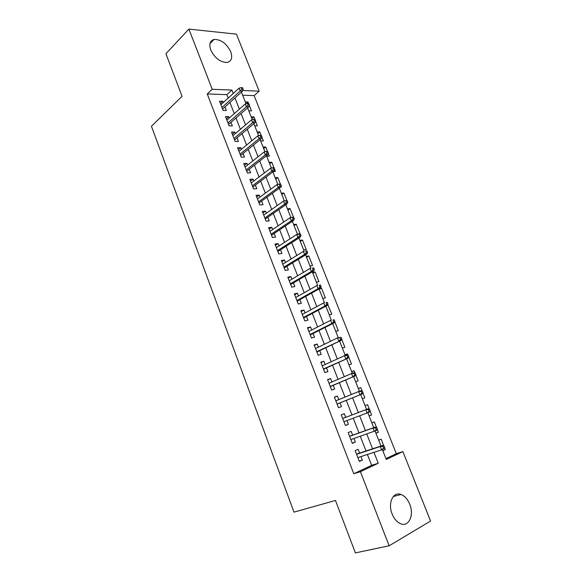 <?xml version="1.0" encoding="UTF-8"?>
<svg xmlns="http://www.w3.org/2000/svg" width="582" height="582" viewBox="0 0 582 582"><rect width="100%" height="100%" fill="white"/><g stroke="black" fill="none" stroke-linecap="round" stroke-linejoin="round"><path stroke-width="0.87" d="M392.13 513.993C387.561 503.081 393.192 491.215 401.005 494.482C404.723 495.951 407.633 499.203 409.735 504.23C414.348 514.954 408.833 527.321 400.642 523.742C397.011 522.192 394.174 518.94 392.13 513.993M210.779 50.037C208.851 44.254 209.942 40.718 214.052 39.452C220.942 39.321 226.5 43.417 230.727 51.74C232.727 57.64 231.571 61.205 227.249 62.434C220.447 62.434 214.954 58.302 210.779 50.037M385.931 458.587L396.32 453.691L402.889 451.617L430.571 521.043L389.132 545.792L355.384 552.9L335.472 500.447L293.99 512.138L151.429 126.279L182.071 96.314L165.914 53.733L188.903 29.1L236.438 34.142L259.172 91.17L242.73 90.501M396.32 453.691L254.13 95.608L259.172 91.17M359.611 453.102L358.126 449.282L355.144 450.599L359.356 461.446L362.331 460.086L360.964 456.586M352.634 435.154L351.164 431.386L348.167 432.622L352.343 443.389L355.333 442.109L353.936 438.515M345.708 417.352L344.26 413.635L341.248 414.799L345.395 425.478L348.4 424.271L346.967 420.582M338.811 399.616L337.415 396.022L334.381 397.113L338.491 407.706L341.518 406.578L340.07 402.868M331.958 381.996L330.612 378.555L327.571 379.566L331.653 390.078L334.686 389.016L333.246 385.32M325.156 364.521L323.876 361.218L320.813 362.157L324.858 372.582L327.913 371.6L326.48 367.911M318.412 347.178L317.183 344.02L314.113 344.886L318.128 355.231L321.191 354.322L319.758 350.64M311.719 329.979L310.548 326.953L307.456 327.746L311.443 338.018L314.52 337.174L313.094 333.508M305.084 312.905L303.957 310.017L300.858 310.744L304.815 320.929L307.907 320.165L306.481 316.506M298.493 295.969L297.424 293.219L294.31 293.874L298.231 303.986L301.338 303.287L299.919 299.635M291.96 279.164L290.942 276.545L287.814 277.134L291.706 287.166L294.827 286.533L293.408 282.896M285.471 262.489L284.503 260.001L281.361 260.525L285.224 270.477L288.359 269.91L286.948 266.287M279.04 245.946L278.123 243.582L274.966 244.04L278.8 253.919L281.943 253.417L280.539 249.802M272.652 229.526L271.779 227.293L268.615 227.686L272.42 237.485L275.577 237.049L274.173 233.44M266.316 213.23L265.494 211.12L262.315 211.448L266.09 221.175L269.262 220.811L267.858 217.21M260.023 197.058L259.252 195.072L256.058 195.341L259.805 204.995L262.991 204.689L261.594 201.096M253.781 181.009L253.061 179.147L249.853 179.351L253.57 188.932L256.771 188.692L255.374 185.112M247.59 165.084L246.906 163.338L243.698 163.484L247.386 172.992L250.595 172.81L249.205 169.238M241.443 149.276L240.81 147.653L237.58 147.733L241.246 157.169L244.462 157.053L243.08 153.488M235.339 133.591L234.75 132.078L231.512 132.107L235.15 141.47L238.38 141.411L236.998 137.861M229.279 118.022L228.741 116.626L225.496 116.589L229.104 125.887L232.342 125.887L230.967 122.344M245.99 103.712L247.976 101.966L248.543 103.407M248.805 110.849L251.497 110.893L249.278 105.262M251.853 118.575L253.861 116.866L254.814 119.288M254.727 125.865L257.411 125.858L255.549 121.151M257.761 133.547L259.783 131.874L261.136 135.286M260.692 140.982L263.362 140.931L261.871 137.156M263.704 148.621L265.756 146.991L267.502 151.415M266.694 156.216L269.357 156.114L268.244 153.284M269.692 163.811L271.772 162.218L273.926 167.667M273.409 171.515L275.402 171.406L274.66 169.544M275.723 179.111L277.825 177.554L280.393 184.043M280.735 186.866L281.484 186.807L281.135 185.92M281.804 194.526L283.929 193.006L286.911 200.55M287.923 210.044L290.076 208.567L293.481 217.188M294.092 225.685L296.267 224.245L300.006 233.709L297.395 234.066M300.305 241.443L302.509 240.039L306.27 249.569L303.673 249.984M306.561 257.309L308.795 255.949L312.585 265.552L309.995 266.018M312.869 273.3L315.124 271.983L318.943 281.659L316.368 282.175M319.22 289.407L321.504 288.134L325.353 297.882L322.784 298.457M327.739 304.51L331.813 314.229L329.259 314.862M335.77 331.391L338.317 330.7L334.774 321.722M342.34 348.043L344.871 347.294L341.721 339.313M345.111 355.064L347.505 353.965L347.941 355.064M348.96 364.827L351.477 364.012L348.727 357.05M351.703 371.796L354.132 370.741L354.998 372.924M355.624 381.734L358.126 380.861L355.784 374.932M358.352 388.645L360.804 387.641L362.106 390.937M362.346 398.779L364.834 397.841L362.906 392.952M367.533 404.672L365.045 405.632L367.533 404.672L369.279 409.088M369.09 415.883L371.592 414.951L370.079 411.125M375.87 433.081L378.402 432.2L377.318 429.451M376.51 427.399L374.313 421.834L371.84 422.852M254.13 95.608L242.636 95.208M245.277 101.894L247.976 101.966M251.169 116.844L253.861 116.866M257.106 131.896L259.783 131.874M263.086 147.064L265.756 146.991M269.11 162.334L271.772 162.218M275.177 177.721L277.825 177.554M281.288 193.224L283.929 193.006M287.45 208.836L290.076 208.567M293.648 224.572L296.267 224.245M299.897 240.417L302.509 240.039M306.197 256.386L308.795 255.949M312.541 272.471L315.124 271.983M319.889 288.476L321.504 288.134M344.981 354.744L347.505 353.965M351.615 371.571L354.132 370.741M358.308 388.536L360.804 387.641M369.119 415.948L371.592 414.951M375.943 433.255L378.402 432.2M378.686 440.218L381.145 439.134L383.8 445.856M382.818 450.694L385.269 449.573L384.615 447.922M228.209 98.074L226.871 94.648L207.243 93.964L353.791 473.741L371.643 465.324L367.409 454.484M366.034 450.97L360.294 436.274M358.978 432.899L353.245 418.218M351.972 414.966L346.275 400.372M344.995 397.099L339.371 382.701M338.062 379.355L332.526 365.169M331.194 361.757L325.731 347.781M324.37 344.289L318.994 330.525M317.605 326.968L312.308 313.407M310.89 309.784L305.674 296.42M304.233 292.731L299.09 279.564M297.628 275.81L292.557 262.846M291.065 259.026L286.082 246.251M284.562 242.367L279.651 229.781M278.109 225.838L273.264 213.441M271.699 209.44L266.934 197.225M265.348 193.166L260.649 181.133M259.034 177.015L254.414 165.164M252.777 160.981L248.223 149.319M246.564 145.078L242.076 133.584M240.402 129.291L235.979 117.971M234.277 113.621L229.926 102.476M223.27 102.563L222.775 101.283L219.516 101.195L223.095 110.42L226.347 110.471L224.972 106.943M389.132 545.792L360.418 471.696L378.249 463.265L373.964 452.338M353.791 473.741L360.418 471.696M207.243 93.964L212.219 89.264L188.903 29.1M233.229 93.506L231.876 90.064L212.219 89.264M372.582 448.802L366.776 434.005M365.438 430.593L359.64 415.81M358.352 412.536L352.59 397.833M351.295 394.538L345.606 380.031M344.282 376.663L338.68 362.382M337.334 358.941L331.813 344.864M330.438 341.35L324.996 327.491M323.592 323.905L318.238 310.25M316.804 306.605L311.53 293.146M310.075 289.429L304.873 276.181M303.389 272.398L298.268 259.339M296.762 255.498L291.72 242.636M290.185 238.729L285.216 226.056M283.66 222.091L278.763 209.615M277.185 205.577L272.361 193.289M270.761 189.201L266.01 177.095M264.381 172.941L259.71 161.018M258.059 156.813L253.454 145.071M251.78 140.8L247.241 129.24M245.546 124.919L241.079 113.526M239.362 109.154L234.968 97.936M382.352 449.508L386.281 459.467L402.889 451.617M241.421 92.116L246.011 103.756M247.619 107.83L252.275 119.645M253.861 123.668L258.59 135.65M260.154 139.622L264.948 151.786M266.498 155.707L271.365 168.045M272.885 171.908L277.825 184.429M279.324 188.241L284.336 200.943M285.813 204.697L290.898 217.588M292.353 221.284L297.511 234.357M298.944 238.002L304.175 251.264M305.594 254.851L310.89 268.28M312.287 271.83L317.648 285.435M319.038 288.948L324.465 302.72M325.84 306.205L331.34 320.144M332.7 323.592L338.266 337.713M339.612 341.125L345.25 355.427M346.581 358.796L352.292 373.28M353.609 376.612L359.392 391.279M360.687 394.574L366.544 409.415M367.839 412.711L373.731 427.646M375.063 431.029L380.977 446.023M226.871 94.648L231.876 90.064M371.643 465.324L378.249 463.265M220.396 103.45L222.775 101.283M382.709 450.41L385.269 449.573M226.333 118.75L228.741 116.626M232.313 134.158L234.75 132.078M238.336 149.683L240.81 147.653M244.411 165.324L246.906 163.338M250.529 181.082L253.061 179.147M256.691 196.963L259.252 195.072M262.897 212.954L265.494 211.12M269.153 229.075L271.779 227.293M275.461 245.313L278.123 243.582M281.812 261.682L284.503 260.001M288.214 278.174L290.942 276.545M294.667 294.79L297.424 293.219M301.163 311.537L303.957 310.017M307.718 328.415L310.548 326.953M314.316 345.424L317.183 344.02M320.973 362.564L323.876 361.218M327.681 379.835L330.612 378.555M334.439 397.251L337.415 396.022M341.248 414.799L344.26 413.635M345.359 425.398L348.4 424.271M352.263 443.171L355.333 442.109M359.218 461.089L362.331 460.086M222.586 109.096L242.534 91.112L240.177 91.018L221.96 107.495M241.828 89.17L243.138 89.228L242.519 87.656L241.21 87.598L241.828 89.17L240.177 91.018L239.064 88.195L220.891 104.731M242.534 91.112L243.138 89.228M241.21 87.598L239.064 88.195M228.544 124.453L248.747 106.848L246.397 106.804L227.955 122.926M248.063 104.964L249.365 104.993L248.74 103.414L247.437 103.378L248.063 104.964L246.397 106.804L245.277 103.952L226.871 120.139M248.747 106.848L249.365 104.993M247.437 103.378L245.277 103.952M234.546 139.92L255.003 122.707L252.668 122.7L233.986 138.472M254.341 120.874L255.643 120.881L255.011 119.288L253.716 119.281L254.341 120.874L252.668 122.7L251.533 119.834L232.895 135.664M255.003 122.707L255.643 120.881M253.716 119.281L251.533 119.834M240.599 155.503L261.311 138.691L258.983 138.727L240.068 154.135M260.671 136.916L261.965 136.894L261.333 135.286L260.038 135.3L260.671 136.916L258.983 138.727L257.841 135.832L238.969 151.305M261.311 138.691L261.965 136.894M260.038 135.3L257.841 135.832M246.695 171.21L267.662 154.79L265.348 154.877L246.193 169.915M267.051 153.073L268.338 153.03L267.698 151.407L266.411 151.451L267.051 153.073L265.348 154.877L264.199 151.96L245.087 167.063M267.662 154.79L268.338 153.03M266.411 151.451L264.199 151.96M252.835 187.026L274.071 171.021L271.758 171.144L252.362 185.811M273.482 169.362L274.762 169.289L274.122 167.66L272.834 167.725L273.482 169.362L271.758 171.144L270.601 168.205L251.249 182.944M274.071 171.021L274.762 169.289M272.834 167.725L270.601 168.205M259.019 202.965L280.524 187.368L278.225 187.55L258.583 201.83M279.957 185.774L281.237 185.68L280.589 184.028L279.309 184.123L279.957 185.774L278.225 187.55L277.054 184.589L257.455 198.942M280.524 187.368L281.237 185.68M279.309 184.123L277.054 184.589M265.254 219.028L287.028 203.853L284.736 204.078L264.846 217.974M286.49 202.31L287.763 202.194L287.108 200.535L285.835 200.652L286.49 202.31L284.736 204.078L283.565 201.088L263.711 215.056M287.028 203.853L287.763 202.194M285.835 200.652L283.565 201.088M271.539 235.208L293.583 220.462L291.306 220.738L271.161 234.24M293.066 218.985L294.339 218.839L293.677 217.166L292.404 217.312L293.066 218.985L291.306 220.738L290.12 217.726L270.019 231.301M293.583 220.462L294.339 218.839M292.404 217.312L290.12 217.726M277.869 251.511L300.196 237.201L297.919 237.521L277.519 250.631M299.701 235.79L300.959 235.615L300.297 233.928L299.032 234.102L299.701 235.79L297.919 237.521L296.725 234.495L276.37 247.67M300.196 237.201L300.959 235.615M299.032 234.102L296.725 234.495M284.242 267.946L306.852 254.079L304.59 254.45L283.936 267.145M306.387 252.726L307.645 252.523L306.969 250.827L305.717 251.024L306.387 252.726L304.59 254.45L303.389 251.395L282.772 264.163M305.717 251.024L306.969 250.827M306.852 254.079L307.645 252.523M290.673 284.503L313.567 271.081L311.312 271.503L290.396 283.79M313.123 269.801L314.375 269.568L313.698 267.858L312.447 268.084L313.123 269.801L311.312 271.503L310.097 268.426L289.225 280.786M312.447 268.084L313.698 267.858M313.567 271.081L314.375 269.568M297.147 301.185L320.333 288.228L318.092 288.701L296.907 300.559M319.918 287.006L321.162 286.744L320.478 285.02L319.234 285.282L319.918 287.006L318.092 288.701L316.87 285.595L295.729 297.533M319.234 285.282L320.478 285.02M320.333 288.228L321.162 286.744M303.673 317.998L327.149 305.506L324.923 306.03L303.469 317.466M326.764 304.35L328.001 304.066L327.317 302.327L326.073 302.611L326.764 304.35L324.923 306.03L323.687 302.902L302.284 314.411M326.073 302.611L327.317 302.327M327.149 305.506L328.001 304.066M310.25 334.948L334.024 322.923L331.805 323.497L310.082 334.505M333.668 321.839L334.897 321.519L334.206 319.765L332.969 320.085L333.668 321.839L331.805 323.497L330.561 320.347L308.882 331.427M332.969 320.085L334.206 319.765M334.024 322.923L334.897 321.519M316.877 352.023L340.957 340.477L316.746 351.673M340.623 339.466L341.852 339.117L341.154 337.349L339.924 337.698L340.623 339.466L338.746 341.11L337.495 337.931L315.539 348.574M339.924 337.698L337.495 337.931L341.154 337.349M340.957 340.477L341.852 339.117M323.563 369.235L347.941 358.185L323.461 368.981M347.636 357.239L348.858 356.861L348.152 355.078L346.93 355.457L347.636 357.239L345.744 358.868L344.486 355.66L322.246 365.852M346.93 355.457L344.486 355.66L348.152 355.078M347.941 358.185L348.858 356.861M330.292 386.579L354.984 376.023L330.234 386.419M354.707 375.15L355.922 374.743L355.209 372.946L354.002 373.353L354.707 375.15L352.801 376.765L351.528 373.535L329.012 383.269M354.002 373.353L351.528 373.535L353.711 372.8L355.209 372.946M354.984 376.023L355.922 374.743M337.08 404.068L362.084 394.014L337.058 404.003M361.837 393.214L363.044 392.77L362.331 390.966L361.124 391.402L361.837 393.214L359.916 394.814L358.628 391.555L335.821 400.831M361.124 391.402L358.628 391.555L360.804 390.769L362.331 390.966M362.084 394.014L363.044 392.77M370.225 410.95L369.505 409.124L368.304 409.597L369.024 411.423L370.225 410.95L369.243 412.151L343.933 421.724M369.024 411.423L367.082 413.009L365.787 409.721L367.948 408.877L342.689 418.509M368.304 409.597L365.787 409.721L342.696 418.523M369.505 409.124L367.948 408.877M377.463 429.283L376.736 427.443L375.543 427.945L376.27 429.785L377.463 429.283L376.459 430.44L350.873 439.592M376.27 429.785L374.313 431.349L373.011 428.039L375.157 427.137L349.571 436.245M375.543 427.945L373.011 428.039L349.615 436.362M376.736 427.443L375.157 427.137M384.767 447.762L384.033 445.907L382.847 446.445L383.582 448.3L384.767 447.762L381.603 449.85L357.857 457.598M383.582 448.3L381.603 449.85L380.286 446.51L382.425 445.543L356.511 454.127M382.847 446.445L380.286 446.51L356.599 454.346M384.033 445.907L382.425 445.543M401.005 494.482L393.257 496.548M214.052 39.452L209.978 43.592"/></g></svg>
